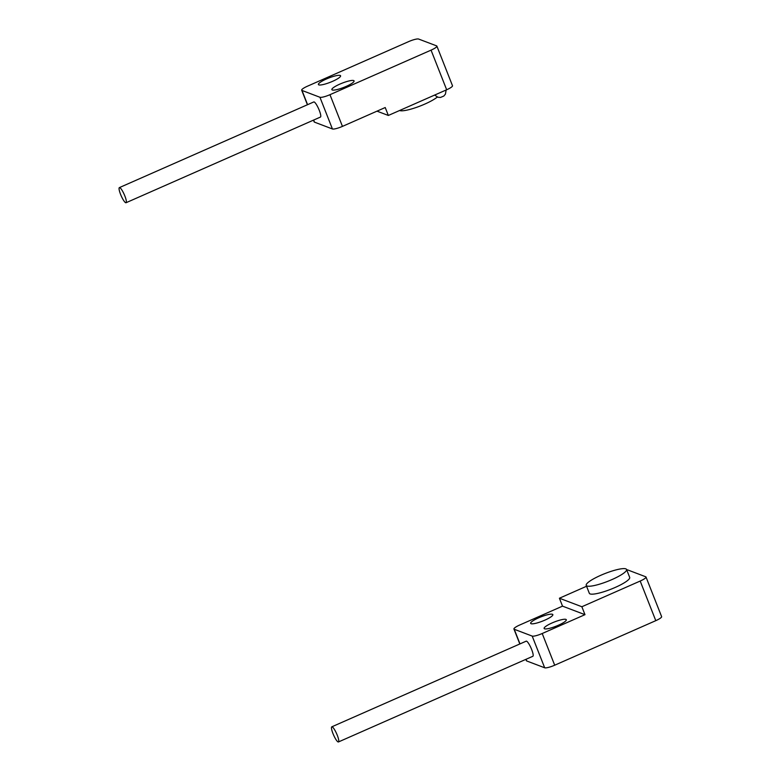 <?xml version="1.0" encoding="UTF-8"?>
<svg xmlns="http://www.w3.org/2000/svg" width="781" height="781" viewBox="0 0 781 781"><rect width="100%" height="100%" fill="white"/><g stroke="black" fill="none" stroke-linecap="round" stroke-linejoin="round"><path stroke-width="1.17" d="M126.053 202.728L320.454 117.062A8.259 1.66 -113.8 0 0 319.263 110.316A8.259 1.66 -113.8 0 0 313.796 101.94L119.386 187.606A8.259 1.66 66.2 0 1 124.853 195.982A8.259 1.66 66.2 0 1 126.053 202.728A8.259 1.66 66.2 0 1 120.577 194.362A8.259 1.66 66.2 0 1 119.386 187.606M353.666 80.56A11.93 2.265 158.5 0 1 354.066 80.902A11.93 2.265 158.5 0 1 344.938 86.925A11.93 2.265 158.5 0 1 332.276 89.991A11.93 2.265 158.5 0 1 331.866 89.649A11.93 2.265 158.5 0 1 340.994 83.626A11.93 2.265 158.5 0 1 353.666 80.56M340.194 75.454A11.93 2.265 158.5 0 1 340.594 75.796A11.93 2.265 158.5 0 1 331.466 81.81A11.93 2.265 158.5 0 1 318.804 84.875A11.93 2.265 158.5 0 1 318.404 84.533A11.93 2.265 158.5 0 1 327.532 78.51A11.93 2.265 158.5 0 1 340.194 75.454M399.569 110.511A21.683 4.13 -21.5 0 0 399.677 110.56A21.683 4.13 -21.5 0 0 417.405 107.046A21.683 4.13 -21.5 0 0 437.331 97.039M313.474 120.137L314.167 121.895A8.679 1.65 -21.5 0 0 314.46 122.139L332.423 128.963A8.679 1.65 -21.5 0 0 342.449 126.385L385.218 107.534L388.342 115.461L446.664 89.766A8.679 1.65 -21.5 0 0 452.492 85.734L436.882 46.108A8.679 1.65 -21.5 0 0 436.589 45.864L418.626 39.05A8.679 1.65 -21.5 0 0 408.6 41.627L307.509 86.174A8.679 1.65 158.5 0 0 301.681 90.206L307.421 104.752M342.449 126.385L329.963 94.686A8.679 1.65 158.5 0 1 319.937 97.264L301.983 90.45A8.679 1.65 158.5 0 1 301.681 90.206M329.963 94.686L431.053 50.14A8.679 1.65 -21.5 0 0 436.882 46.108M388.342 115.461L376.998 111.156M338.456 741.95L532.857 656.284A8.259 1.66 -113.8 0 0 531.666 649.538A8.259 1.66 -113.8 0 0 526.199 641.162L331.788 726.828A8.259 1.66 66.2 0 1 337.255 735.204A8.259 1.66 66.2 0 1 338.456 741.95A8.259 1.66 66.2 0 1 332.979 733.574A8.259 1.66 66.2 0 1 331.788 726.828M552.44 614.276A11.93 2.265 -21.5 0 0 539.778 617.341A11.93 2.265 -21.5 0 0 530.65 623.355A11.93 2.265 -21.5 0 0 531.051 623.697A11.93 2.265 -21.5 0 0 543.713 620.641A11.93 2.265 -21.5 0 0 552.841 614.618A11.93 2.265 -21.5 0 0 552.44 614.276M565.913 619.392A11.93 2.265 -21.5 0 0 553.251 622.447A11.93 2.265 -21.5 0 0 544.123 628.471A11.93 2.265 -21.5 0 0 544.523 628.812A11.93 2.265 -21.5 0 0 557.185 625.747A11.93 2.265 -21.5 0 0 566.313 619.723A11.93 2.265 -21.5 0 0 565.913 619.392M626.577 569.476L629.691 577.403A21.683 4.13 158.5 0 1 613.095 588.347A21.683 4.13 158.5 0 1 590.075 593.921A21.683 4.13 158.5 0 1 589.333 593.296L586.219 585.379A21.683 4.13 158.5 0 1 602.815 574.425A21.683 4.13 158.5 0 1 625.835 568.861A21.683 4.13 158.5 0 1 626.577 569.476A21.683 4.13 158.5 0 1 609.971 580.429A21.683 4.13 158.5 0 1 586.951 585.994A21.683 4.13 158.5 0 1 586.219 585.379M532.193 636.085L514.23 629.271A8.679 1.65 158.5 0 1 513.937 629.027A8.679 1.65 158.5 0 1 519.755 624.995L562.525 606.144L584.979 614.667L542.209 633.508A8.679 1.65 158.5 0 1 532.193 636.085L544.679 667.784A8.679 1.65 -21.5 0 0 554.695 665.207L542.209 633.508M525.886 659.359L526.414 660.716A8.679 1.65 -21.5 0 0 526.716 660.97L544.679 667.784M626.723 569.857A8.679 1.65 158.5 0 1 627.748 569.954L645.711 576.768A8.679 1.65 158.5 0 1 646.004 577.013L661.614 616.629A8.679 1.65 158.5 0 1 655.786 620.661L554.695 665.207M562.525 606.144L559.411 598.226L586.56 586.258M559.411 598.226L581.865 606.739L584.979 614.667M646.004 577.013A8.679 1.65 158.5 0 1 640.186 581.044L581.865 606.739M332.423 128.963L319.937 97.264M301.983 90.45L307.587 104.683M313.65 120.069L314.46 122.139M446.664 89.766L431.053 50.14M514.23 629.271L519.99 643.895M526.052 659.291L526.716 660.97M655.786 620.661L640.186 581.044M434.636 95.057L437.965 97.254L440.455 97.459L443.823 96.043L445.424 94.111L446.146 89.991M519.824 643.974L513.937 629.027"/></g></svg>
